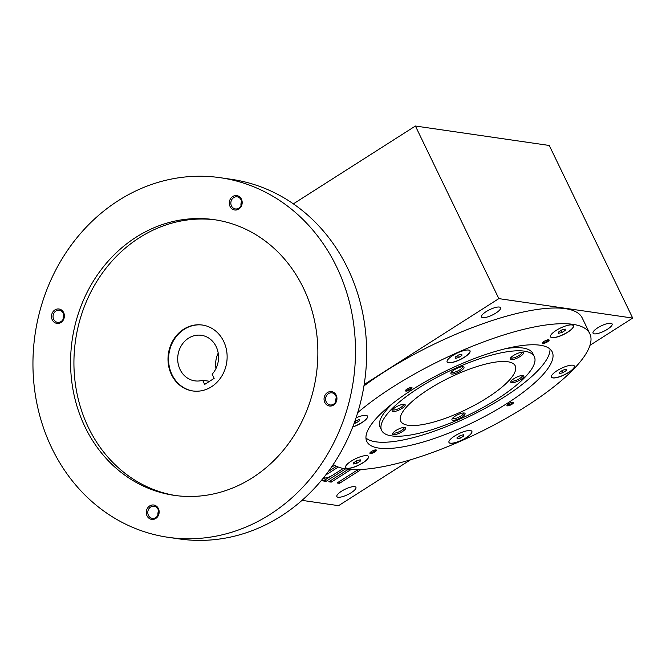 <?xml version="1.0" encoding="UTF-8"?>
<svg xmlns="http://www.w3.org/2000/svg" width="666" height="666" viewBox="0 0 666 666"><rect width="100%" height="100%" fill="white"/><g stroke="black" fill="none" stroke-linecap="round" stroke-linejoin="round"><path stroke-width="1" d="M460.406 438.103L463.694 436.005L463.669 434.715L460.348 435.522L457.059 437.612L457.092 438.911L460.406 438.103L459.44 436.097M463.136 434.84L463.694 436.005M415.409 126.024L498.842 298.618L632.7 318.073L549.259 145.471L415.409 126.024L293.365 203.863M632.7 318.073L589.984 345.321M410.447 459.831L338.569 505.669L302.039 500.366M498.842 298.618L364.177 384.515M331.293 467.399L334.598 465.293M321.278 480.569A12.721 3.596 154.2 0 0 325.424 479.82L323.559 481.01L325.999 481.368L345.562 468.889M336.463 466.283L328.446 471.395M326.606 473.867L326.831 474.334L338.27 467.041M326.831 474.334A6.36 1.798 154.2 0 0 325.549 475.249M323.984 477.247A6.36 1.798 154.2 0 0 324.034 477.53A6.36 1.798 154.2 0 0 332.692 475.191L343.231 468.464M357.784 469.622A12.721 3.596 154.2 0 0 357.809 469.597A6.36 1.798 154.2 0 1 356.177 470.795L337.079 482.975L339.518 483.333L357.784 471.686A12.721 3.596 154.2 0 0 360.797 469.497M351.107 469.472A6.36 1.798 154.2 0 0 350.324 469.946L331.227 482.126L328.788 481.776L348.41 469.255M354.695 486.655A10.598 2.997 154.2 0 0 343.24 490.209A10.598 2.997 154.2 0 0 336.846 496.561A10.598 2.997 154.2 0 0 347.694 494.638A10.598 2.997 154.2 0 0 355.927 487.337A10.598 2.997 154.2 0 0 354.695 486.655M610.872 323.26A10.598 2.997 154.2 0 0 599.417 326.815A10.598 2.997 154.2 0 0 593.031 333.166A10.598 2.997 154.2 0 0 603.871 331.252A10.598 2.997 154.2 0 0 612.112 323.942A10.598 2.997 154.2 0 0 610.872 323.26M499.325 307.051A10.598 2.997 154.2 0 0 487.87 310.606A10.598 2.997 154.2 0 0 481.485 316.958A10.598 2.997 154.2 0 0 492.324 315.043A10.598 2.997 154.2 0 0 500.566 307.734A10.598 2.997 154.2 0 0 499.325 307.051M333.308 464.443A144.738 40.884 154.2 0 0 486.996 428.646A144.738 40.884 154.2 0 0 589.81 333.658L582.226 317.973A144.738 40.884 154.2 0 0 385.264 371.278A144.738 40.884 154.2 0 0 363.952 385.93M589.81 333.658A144.738 40.884 154.2 0 0 392.848 386.971A144.738 40.884 154.2 0 0 357.725 412.604M352.722 427.006A12.721 3.596 154.2 0 0 367.549 416.217A12.721 3.596 154.2 0 0 356.052 417.823M452.713 355.544A12.721 3.596 154.2 0 0 447.119 361.929A12.721 3.596 154.2 0 0 460.139 359.632A12.721 3.596 154.2 0 0 470.021 350.865A12.721 3.596 154.2 0 0 452.713 355.544M556.118 330.444A12.721 3.596 154.2 0 0 550.524 336.838A12.721 3.596 154.2 0 0 563.536 334.532A12.721 3.596 154.2 0 0 573.426 325.766A12.721 3.596 154.2 0 0 556.118 330.444M557.042 370.704A12.721 3.596 154.2 0 0 551.448 377.098A12.721 3.596 154.2 0 0 564.468 374.791A12.721 3.596 154.2 0 0 574.35 366.025A12.721 3.596 154.2 0 0 557.042 370.704M454.57 436.063A12.721 3.596 154.2 0 0 448.976 442.449A12.721 3.596 154.2 0 0 461.996 440.151A12.721 3.596 154.2 0 0 471.878 431.377A12.721 3.596 154.2 0 0 454.57 436.063M351.173 461.163A12.721 3.596 154.2 0 0 345.579 467.549A12.721 3.596 154.2 0 0 358.591 465.251A12.721 3.596 154.2 0 0 368.481 456.476A12.721 3.596 154.2 0 0 351.173 461.163M411.596 387.462A3.63 1.024 154.2 0 0 408.141 388.436A3.63 1.024 154.2 0 0 405.486 390.517A3.63 1.024 154.2 0 0 409.19 390.201A3.63 1.024 154.2 0 0 411.746 387.495A3.63 1.024 154.2 0 0 411.596 387.462M513.103 402.214A3.63 1.024 154.2 0 0 509.648 403.188A3.63 1.024 154.2 0 0 506.993 405.269A3.63 1.024 154.2 0 0 510.697 404.953A3.63 1.024 154.2 0 0 513.245 402.247A3.63 1.024 154.2 0 0 513.103 402.214M542.998 343.406A3.63 1.024 -25.8 0 1 542.582 342.824A3.63 1.024 -25.8 0 1 545.396 340.659A3.63 1.024 -25.8 0 1 548.834 339.802A3.63 1.024 -25.8 0 1 547.377 341.916A3.63 1.024 -25.8 0 1 542.998 343.406M370.313 453.538A3.63 1.024 -25.8 0 1 369.896 452.963A3.63 1.024 -25.8 0 1 372.71 450.799A3.63 1.024 -25.8 0 1 376.157 449.941A3.63 1.024 -25.8 0 1 374.692 452.056A3.63 1.024 -25.8 0 1 370.313 453.538M540.151 345.221A102.955 29.079 154.2 0 0 428.871 379.786A102.955 29.079 154.2 0 0 366.808 441.466A102.955 29.079 154.2 0 0 472.161 422.843A102.955 29.079 154.2 0 0 552.189 351.848A102.955 29.079 154.2 0 0 540.151 345.221M507.8 361.746A63.586 17.965 154.2 0 0 439.069 383.1A63.586 17.965 154.2 0 0 400.732 421.195A63.586 17.965 154.2 0 0 465.8 409.69A63.586 17.965 154.2 0 0 515.234 365.842A63.586 17.965 154.2 0 0 507.8 361.746M524.4 351.157A84.782 23.951 154.2 0 0 432.758 379.628A84.782 23.951 154.2 0 0 381.651 430.419A84.782 23.951 154.2 0 0 468.406 415.085A84.782 23.951 154.2 0 0 534.315 356.618A84.782 23.951 154.2 0 0 524.4 351.157M522.502 352.364A7.268 2.056 154.2 0 0 515.601 354.304A7.268 2.056 154.2 0 0 510.298 358.475A7.268 2.056 154.2 0 0 517.707 357.85A7.268 2.056 154.2 0 0 522.802 352.431A7.268 2.056 154.2 0 0 522.502 352.364M451.756 374.034A7.268 2.056 -25.8 0 1 450.932 372.885A7.268 2.056 -25.8 0 1 456.56 368.556A7.268 2.056 -25.8 0 1 463.436 366.841A7.268 2.056 -25.8 0 1 460.514 371.07A7.268 2.056 -25.8 0 1 451.756 374.034M452.822 420.263A7.268 2.056 -25.8 0 1 451.998 419.105A7.268 2.056 -25.8 0 1 457.625 414.785A7.268 2.056 -25.8 0 1 464.51 413.062A7.268 2.056 -25.8 0 1 461.58 417.291A7.268 2.056 -25.8 0 1 452.822 420.263M511.646 382.742A7.268 2.056 -25.8 0 1 510.83 381.585A7.268 2.056 -25.8 0 1 516.45 377.264A7.268 2.056 -25.8 0 1 523.334 375.541A7.268 2.056 -25.8 0 1 520.412 379.77A7.268 2.056 -25.8 0 1 511.646 382.742M392.932 411.555A7.268 2.056 -25.8 0 1 392.108 410.406A7.268 2.056 -25.8 0 1 397.727 406.077A7.268 2.056 -25.8 0 1 404.612 404.362A7.268 2.056 -25.8 0 1 401.69 408.591A7.268 2.056 -25.8 0 1 392.932 411.555M404.853 427.406A7.268 2.056 154.2 0 0 397.952 429.345A7.268 2.056 154.2 0 0 392.64 433.516A7.268 2.056 154.2 0 0 400.05 432.883A7.268 2.056 154.2 0 0 405.144 427.472A7.268 2.056 154.2 0 0 404.853 427.406M534.315 356.618L532.8 353.48A84.782 23.951 154.2 0 0 522.885 348.018A84.782 23.951 154.2 0 0 506.185 348.534M392.79 403.355A84.782 23.951 154.2 0 0 380.136 427.281L381.651 430.419M365.959 438.003A102.955 29.079 154.2 0 0 469.122 416.566A102.955 29.079 154.2 0 0 550.008 349.034M375.582 449.9A2.98 0.841 -25.8 0 1 373.709 451.681A2.98 0.841 -25.8 0 1 370.554 452.647A2.98 0.841 -25.8 0 1 370.221 452.489M548.268 339.76A2.98 0.841 -25.8 0 1 546.395 341.541A2.98 0.841 -25.8 0 1 543.24 342.507A2.98 0.841 -25.8 0 1 542.907 342.349M507.317 404.795A2.98 0.841 154.2 0 0 510.347 404.22A2.98 0.841 154.2 0 0 512.678 402.206M405.81 390.043A2.98 0.841 154.2 0 0 408.841 389.468A2.98 0.841 154.2 0 0 411.172 387.454M510.822 357.667A6.119 1.732 154.2 0 0 510.822 357.675A6.119 1.732 154.2 0 0 517.082 356.568A6.119 1.732 154.2 0 0 521.844 352.347A6.119 1.732 154.2 0 0 521.836 352.339M393.165 432.709L393.165 432.709A6.119 1.732 154.2 0 0 399.434 431.601A6.119 1.732 154.2 0 0 404.187 427.381L404.187 427.381M403.654 404.262A6.119 1.732 -25.8 0 1 403.654 404.27A6.119 1.732 -25.8 0 1 399.966 407.942A6.119 1.732 -25.8 0 1 393.348 409.99A6.119 1.732 -25.8 0 1 392.632 409.598A6.119 1.732 -25.8 0 1 392.632 409.59M522.369 375.449A6.119 1.732 -25.8 0 1 522.377 375.457A6.119 1.732 -25.8 0 1 518.681 379.12A6.119 1.732 -25.8 0 1 512.071 381.177A6.119 1.732 -25.8 0 1 511.355 380.786A6.119 1.732 -25.8 0 1 511.355 380.777M463.544 412.97A6.119 1.732 -25.8 0 1 463.544 412.978A6.119 1.732 -25.8 0 1 459.856 416.641A6.119 1.732 -25.8 0 1 453.246 418.698A6.119 1.732 -25.8 0 1 452.53 418.306A6.119 1.732 -25.8 0 1 452.522 418.298M462.479 366.75L462.479 366.75A6.119 1.732 -25.8 0 1 458.791 370.421A6.119 1.732 -25.8 0 1 452.181 372.477A6.119 1.732 -25.8 0 1 451.465 372.078A6.119 1.732 -25.8 0 1 451.456 372.069M345.554 467.499A12.721 3.596 154.2 0 0 358.541 465.143A12.721 3.596 154.2 0 0 368.448 456.426M357.009 463.203L360.298 461.105L360.264 459.815L356.951 460.614L353.663 462.712L353.688 464.002L357.009 463.203L356.044 461.197M448.959 442.399A12.721 3.596 154.2 0 0 461.946 440.043A12.721 3.596 154.2 0 0 471.853 431.327M352.78 426.873A12.721 3.596 154.2 0 0 367.524 416.167M354.079 423.426L356.077 422.943L359.365 420.845L359.34 419.555L354.945 421.045M447.094 361.879A12.721 3.596 154.2 0 0 460.081 359.523A12.721 3.596 154.2 0 0 469.996 350.807M458.549 357.584L461.838 355.486L461.804 354.195L458.491 355.003L455.203 357.101L455.236 358.391L458.549 357.584L457.584 355.577M550.499 336.78A12.721 3.596 154.2 0 0 563.486 334.432A12.721 3.596 154.2 0 0 573.393 325.716M561.954 332.484L565.243 330.386L565.209 329.096L561.896 329.903L558.607 332.001L558.632 333.291L561.954 332.484L560.98 330.486M551.431 377.039A12.721 3.596 154.2 0 0 564.41 374.692A12.721 3.596 154.2 0 0 574.325 365.975M562.878 372.744L566.167 370.646L566.133 369.355L562.82 370.163L559.532 372.261L559.565 373.551L562.878 372.744L561.913 370.746M359.732 459.94L360.298 461.105M358.808 419.68L359.365 420.845M355.111 420.937L356.077 422.943M338.819 481.876L339.518 483.333M330.519 480.669L331.227 482.126M325.291 479.903L325.999 481.368M325.374 479.711L330.786 476.265M322.81 478.704A12.721 3.596 154.2 0 0 324.667 478.255L325.424 479.82M565.609 369.488L566.167 370.646M564.676 329.229L565.243 330.386M461.28 354.329L461.838 355.486M215.967 368.556A23.01 20.371 98.3 0 1 218.207 353.105M193.057 390.992A33.308 29.479 98.3 0 1 168.948 353.837A33.308 29.479 98.3 0 1 202.639 325.075M202.647 380.278A23.01 20.371 98.3 0 1 194.813 380.852A23.01 20.371 98.3 0 1 177.964 355.145A23.01 20.371 98.3 0 1 201.432 335.306A23.01 20.371 98.3 0 1 217.657 350.607A23.01 20.371 98.3 0 1 212.138 374.225L214.144 378.38L204.662 384.432L202.647 380.278L209.59 381.285M223.659 341.35A33.308 29.479 98.3 0 1 221.595 376.407A33.308 29.479 98.3 0 1 192.774 390.959A33.308 29.479 98.3 0 1 168.39 353.754A33.308 29.479 98.3 0 1 202.356 325.033A33.308 29.479 98.3 0 1 223.659 341.35M230.045 206.435A7.268 6.435 -81.7 0 0 241.217 206.427A7.268 6.435 -81.7 0 0 235.955 195.554A7.268 6.435 -81.7 0 0 230.045 206.435M231.477 205.936A6.119 5.42 -81.7 0 0 235.389 208.941A6.119 5.42 -81.7 0 0 241.625 203.663A6.119 5.42 -81.7 0 0 237.146 196.828A6.119 5.42 -81.7 0 0 231.851 199.5A6.119 5.42 -81.7 0 0 231.477 205.936M241.608 201.582A6.119 5.42 -81.7 0 0 241.017 205.652M147.011 515.842A7.268 6.435 -81.7 0 0 158.175 515.834A7.268 6.435 -81.7 0 0 152.922 504.961A7.268 6.435 -81.7 0 0 147.011 515.842M148.435 515.351A6.119 5.42 -81.7 0 0 152.347 518.348A6.119 5.42 -81.7 0 0 158.591 513.07A6.119 5.42 -81.7 0 0 154.112 506.235A6.119 5.42 -81.7 0 0 148.818 508.907A6.119 5.42 -81.7 0 0 148.435 515.351M158.575 510.988A6.119 5.42 -81.7 0 0 157.984 515.059M52.256 319.83A7.268 6.435 -81.7 0 0 63.42 319.822A7.268 6.435 -81.7 0 0 58.167 308.949A7.268 6.435 -81.7 0 0 52.256 319.83M53.68 319.339A6.119 5.42 -81.7 0 0 57.592 322.336A6.119 5.42 -81.7 0 0 63.836 317.058A6.119 5.42 -81.7 0 0 59.357 310.223A6.119 5.42 -81.7 0 0 54.063 312.895A6.119 5.42 -81.7 0 0 53.68 319.339M63.819 314.976A6.119 5.42 -81.7 0 0 63.228 319.047M324.8 402.447A7.268 6.435 -81.7 0 0 335.972 402.439A7.268 6.435 -81.7 0 0 330.711 391.566A7.268 6.435 -81.7 0 0 324.8 402.447M326.232 401.956A6.119 5.42 -81.7 0 0 330.145 404.953A6.119 5.42 -81.7 0 0 336.388 399.675A6.119 5.42 -81.7 0 0 331.901 392.84A6.119 5.42 -81.7 0 0 326.606 395.512A6.119 5.42 -81.7 0 0 326.232 401.956M336.372 397.594A6.119 5.42 -81.7 0 0 335.781 401.665M215.926 219.922A139.286 123.293 -81.7 0 0 96.587 281.801A139.286 123.293 -81.7 0 0 88.453 427.589A139.286 123.293 -81.7 0 0 175.866 495.579M85.106 427.106A139.286 123.293 -81.7 0 0 174.192 495.346A139.286 123.293 -81.7 0 0 316.233 375.241A139.286 123.293 -81.7 0 0 214.252 219.672A139.286 123.293 -81.7 0 0 93.731 280.519A139.286 123.293 -81.7 0 0 85.106 427.106M51.898 448.285A181.685 160.814 -81.7 0 0 168.09 537.304A181.685 160.814 -81.7 0 0 353.363 380.636A181.685 160.814 -81.7 0 0 220.346 177.714A181.685 160.814 -81.7 0 0 63.145 257.084A181.685 160.814 -81.7 0 0 51.898 448.285M168.09 537.304L179.246 538.919A181.685 160.814 -81.7 0 0 364.518 382.259A181.685 160.814 -81.7 0 0 231.502 179.337L220.346 177.714M357.068 470.188L357.784 471.686M350.058 469.405L350.324 469.946"/></g></svg>
